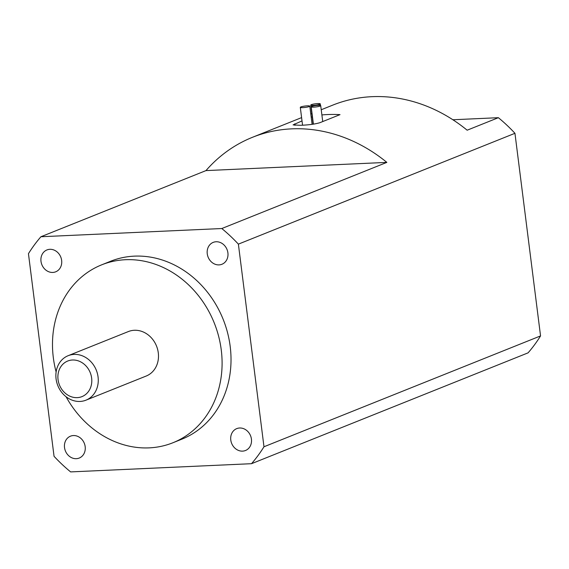 <?xml version="1.0" encoding="UTF-8"?>
<svg xmlns="http://www.w3.org/2000/svg" width="569" height="569" viewBox="0 0 569 569"><rect width="100%" height="100%" fill="white"/><g stroke="black" fill="none" stroke-linecap="round" stroke-linejoin="round"><path stroke-width="0.85" d="M300.852 106.929A4.794 0.697 172.8 0 1 306.158 105.919A4.794 0.697 172.8 0 1 309.806 106.133A4.794 0.697 172.8 0 1 305.14 107.427A4.794 0.697 172.8 0 1 300.297 107.335A4.794 0.697 172.8 0 1 300.852 106.929M311.328 104.668A4.794 0.697 172.8 0 1 316.634 103.658A4.794 0.697 172.8 0 1 320.276 103.878A4.794 0.697 172.8 0 1 315.61 105.165A4.794 0.697 172.8 0 1 310.774 105.08A4.794 0.697 172.8 0 1 311.328 104.668M311.762 106.431A4.794 0.697 172.8 0 1 317.068 105.421A4.794 0.697 172.8 0 1 320.717 105.642A4.794 0.697 172.8 0 1 316.051 106.929A4.794 0.697 172.8 0 1 311.207 106.844A4.794 0.697 172.8 0 1 311.762 106.431M321.89 114.931A158.111 136.788 68.2 0 1 340.02 114.632L319.949 122.676C315.105 124.127 308.654 124.995 300.581 125.294L293.078 124.903L302.011 120.913M311.207 117.228L312.253 116.809M219.037 264.891A11.778 10.192 68.2 0 1 207.578 255.474A11.778 10.192 68.2 0 1 213.197 242.387A11.778 10.192 68.2 0 1 227.038 249.535A11.778 10.192 68.2 0 1 221.96 264.258A11.778 10.192 68.2 0 1 219.037 264.891M230.779 440.029A11.778 10.192 68.2 0 1 236.725 428.628A11.778 10.192 68.2 0 1 250.566 435.776A11.778 10.192 68.2 0 1 245.488 450.499A11.778 10.192 68.2 0 1 230.779 440.029M73.387 435.548A11.778 10.192 68.2 0 1 84.852 444.965A11.778 10.192 68.2 0 1 79.233 458.052A11.778 10.192 68.2 0 1 65.385 450.904A11.778 10.192 68.2 0 1 70.464 436.181A11.778 10.192 68.2 0 1 73.387 435.548M61.644 260.41A11.778 10.192 68.2 0 1 55.705 271.811A11.778 10.192 68.2 0 1 41.857 264.663A11.778 10.192 68.2 0 1 46.943 249.94A11.778 10.192 68.2 0 1 61.644 260.41M91.637 378.058A19.168 16.579 68.2 0 1 68.5 395.498A19.168 16.579 68.2 0 1 64.382 362.915A19.168 16.579 68.2 0 1 91.637 378.058M98.067 376.977A23.955 20.726 -111.8 0 0 68.159 355.689A23.955 20.726 -111.8 0 0 57.832 385.64A23.955 20.726 -111.8 0 0 85.983 400.163A23.955 20.726 -111.8 0 0 98.067 376.977M68.159 355.689L128.381 331.556A23.955 20.726 68.2 0 1 158.289 352.844A23.955 20.726 68.2 0 1 146.205 376.031L85.983 400.163M56.125 371.962A95.827 82.903 68.2 0 1 101.645 264.848A95.827 82.903 68.2 0 1 221.263 349.978A95.827 82.903 68.2 0 1 172.94 442.746A95.827 82.903 68.2 0 1 66.047 396.714M101.645 264.848L110.564 261.271A95.827 82.903 68.2 0 1 230.189 346.407A95.827 82.903 68.2 0 1 181.86 439.168L172.94 442.746M452.867 119.76L498.373 117.691L467.149 130.201A158.111 136.788 -111.8 0 0 332.744 105.13L321.236 109.746M386.849 162.385L205.971 170.6A158.111 136.788 68.2 0 1 252.451 137.307A158.111 136.788 68.2 0 1 386.849 162.385L221.803 228.532L40.918 236.747A158.111 136.788 -111.8 0 0 28.45 253.674L54.048 456.302A158.111 136.788 -111.8 0 0 70.627 471.907L251.512 463.692A158.111 136.788 -111.8 0 0 263.98 446.765L540.55 335.923A158.111 136.788 68.2 0 1 528.082 352.851L251.512 463.692M205.971 170.6L40.918 236.747M498.373 117.691A158.111 136.788 68.2 0 1 514.952 133.302L238.383 244.137A158.111 136.788 -111.8 0 0 221.803 228.532M263.98 446.765L238.383 244.137M540.55 335.923L514.952 133.302M294.756 123.822L294.948 125.365M312.104 124.348L309.806 106.133M302.552 125.187L300.297 107.335M320.482 105.464L320.276 103.878M313.185 124.198L310.774 105.08M322.73 121.567L320.717 105.642M313.398 124.17L311.207 106.844M311.833 113.508L310.788 113.928M301.598 117.612L252.451 137.307"/></g></svg>
